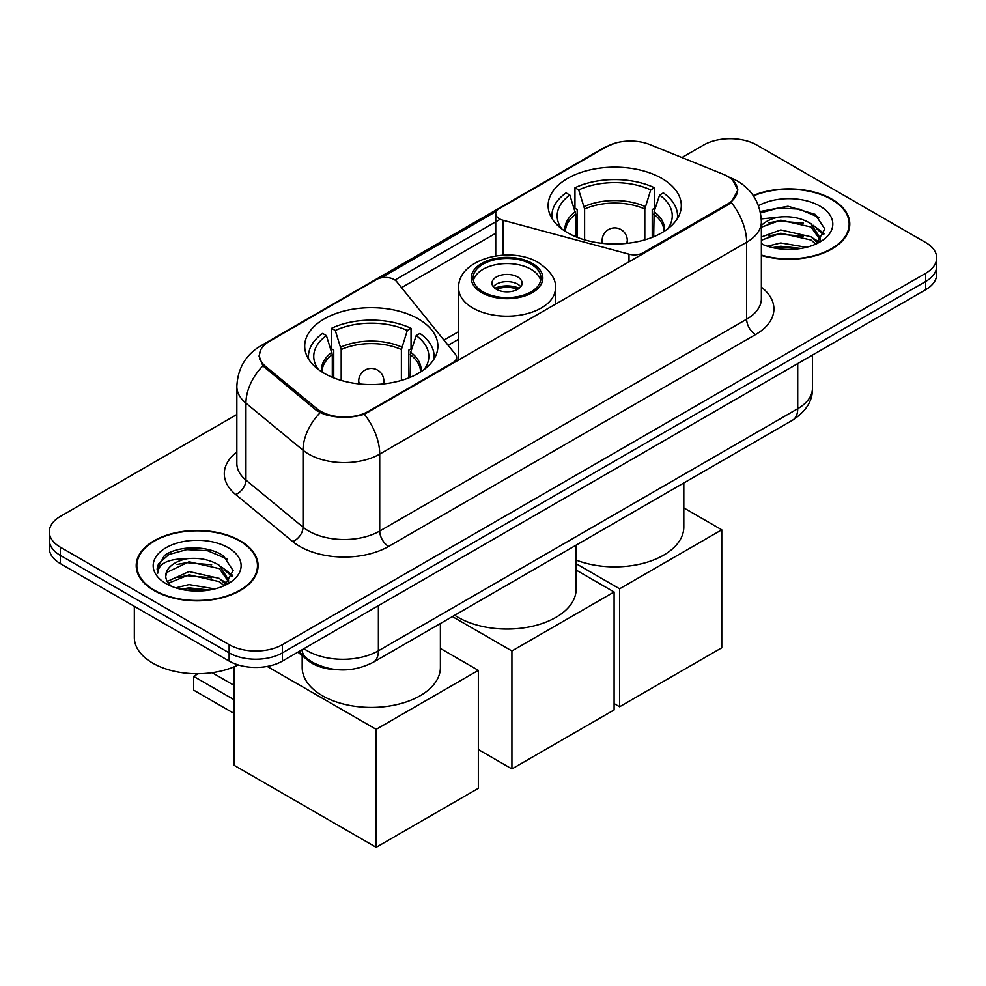 <?xml version="1.0" encoding="UTF-8"?>
<svg xmlns="http://www.w3.org/2000/svg" width="986" height="986" viewBox="0 0 986 986"><rect width="100%" height="100%" fill="white"/><g stroke="black" fill="none" stroke-linecap="round" stroke-linejoin="round"><path stroke-width="1.48" d="M643.205 253.747L643.205 252.736A12.559 7.259 180 0 1 629.006 254.191L502.983 220.26A12.559 7.259 180 0 1 499.409 218.806A12.559 7.259 180 0 1 495.736 213.679A12.559 7.259 180 0 1 499.409 208.551L606.415 146.778A33.918 19.584 0 0 1 649.86 144.585L723.009 174.152A33.918 19.584 0 0 1 727.545 176.346A33.918 19.584 0 0 1 737.479 190.199L737.479 193.194M418.372 318.946A66.592 38.442 0 0 0 345.803 310.602A66.592 38.442 0 0 0 304.699 346.123A66.592 38.442 0 0 0 324.197 373.312A66.592 38.442 0 0 0 396.766 381.644A66.592 38.442 0 0 0 437.883 346.123A66.592 38.442 0 0 0 418.372 318.946M661.803 178.404A66.592 38.442 0 0 0 589.234 170.073A66.592 38.442 0 0 0 548.117 205.581A66.592 38.442 0 0 0 567.628 232.77A66.592 38.442 0 0 0 640.197 241.102A66.592 38.442 0 0 0 681.301 205.581A66.592 38.442 0 0 0 661.803 178.404M368.616 411.273L452.956 362.577A12.559 7.259 180 0 0 456.641 357.45A12.559 7.259 180 0 0 455.458 354.381L396.692 281.626A12.559 7.259 180 0 0 376.43 279.556L269.424 341.341A33.918 19.584 0 0 0 259.491 355.182A33.918 19.584 0 0 0 265.616 366.422L316.851 408.648A33.918 19.584 0 0 0 368.616 411.273L368.616 412.271M643.205 252.736L727.545 204.053A33.918 19.584 0 0 0 737.479 190.199M337.656 669.728A37.69 21.766 180 0 1 308.002 660.46L297.908 652.14M761.365 255.448A60.935 35.176 0 0 0 849.784 224.056A60.935 35.176 0 0 0 831.938 199.172A60.935 35.176 0 0 0 753.205 195.524M240.239 540.784A60.935 35.176 0 0 0 173.832 533.155A60.935 35.176 0 0 0 136.216 565.656A60.935 35.176 0 0 0 154.062 590.54A60.935 35.176 0 0 0 220.47 598.169A60.935 35.176 0 0 0 258.098 565.656A60.935 35.176 0 0 0 240.239 540.784M136.844 568.823A60.935 35.176 0 0 0 136.635 569.76M732.623 180.093L737.922 189.99L731.279 202.413L727.988 204.805L364.364 414.256C350.917 418.31 337.471 418.31 324.024 414.256L316.407 410.398L262.892 365.843L259.047 356.069L260.785 349.833M236.85 414.514L60.343 516.418A37.69 21.766 0 0 0 49.3 531.811L49.3 548.216A37.69 21.766 0 0 0 60.343 563.61L229.134 661.064L229.134 652.855A37.69 21.766 0 0 0 282.44 652.855L925.657 281.503A37.69 21.766 0 0 0 936.7 266.109A37.69 21.766 0 0 1 925.657 281.503L282.44 652.855A37.69 21.766 0 0 1 229.134 652.855L60.343 555.401L229.134 652.855L229.134 644.647A37.69 21.766 0 0 0 282.44 644.647L925.657 273.295A37.69 21.766 0 0 0 936.7 257.901A37.69 21.766 0 0 0 925.657 242.519L756.866 145.065A37.69 21.766 0 0 0 703.56 145.065L681.93 157.55M49.3 540.02A37.69 21.766 0 0 0 60.343 555.401A37.69 21.766 0 0 1 49.3 540.02M381.138 277.842L496.439 211.275M394.942 280.024L499.409 219.705M49.3 531.811A37.69 21.766 0 0 0 60.343 547.193L229.134 644.647M257.679 569.76A60.935 35.176 0 0 0 257.469 568.823M849.365 228.16A60.935 35.176 0 0 0 849.156 227.224M229.134 661.064A37.69 21.766 0 0 0 282.44 661.064L925.657 289.711A37.69 21.766 0 0 0 936.7 274.318L936.7 257.901M761.365 255.041A60.306 34.818 0 0 0 849.156 224.056A60.306 34.818 0 0 0 831.494 199.431A60.306 34.818 0 0 0 753.44 195.869M767.404 246.217L780.715 242.963L806.536 247.301M772.605 247.646L780.715 246.217L801.113 248.435M761.365 236.985L780.715 229.935L811.059 236.8L817.517 242.963M761.365 240.239L780.715 233.189L811.059 240.054L815.829 244.097M761.278 218.929L778.965 217.093A31.416 18.13 0 0 0 761.365 225.523M778.965 217.093C791.018 215.835 801.717 218.054 811.059 223.773L820.253 238.242L820.032 240.633M761.365 227.211L780.715 220.161L811.059 227.026L820.155 239.869M761.365 243.222L762.708 244.466M761.365 243.875A43.976 25.39 0 0 0 819.933 242.001A43.976 25.39 0 0 0 819.933 206.099A43.976 25.39 0 0 0 758.48 205.692M816.359 243.862L824.814 228.986L815.163 214.369L787.987 206.247L760.218 211.522M760.514 212.927L778.484 208.021L799.215 209.106L819.046 217.475M768.76 222.848L778.484 221.049L803.343 223.144M816.827 228.986L823.815 234.828M768.76 235.876L778.484 234.076L803.343 236.184M816.827 242.014L817.85 242.692M773.443 247.831L778.484 247.104L800.644 248.509M813.105 225.264L824.21 233.682M813.105 238.292L818.885 241.78M154.506 590.281A60.306 34.818 0 0 0 220.235 597.824A60.306 34.818 0 0 0 257.469 565.656A60.306 34.818 0 0 0 239.795 541.043A60.306 34.818 0 0 0 174.078 533.488A60.306 34.818 0 0 0 136.844 565.656A60.306 34.818 0 0 0 154.506 590.281M134.33 606.328L134.33 637.474A62.821 36.272 0 0 0 152.731 663.122A62.821 36.272 0 0 0 238.205 664.921M175.705 587.829L189.029 584.575L214.849 588.901M180.919 589.258L189.029 587.829L209.426 590.035M167.238 581.444L189.029 571.547L219.373 578.412L225.831 584.575M168.323 583.231L189.029 574.801L219.373 581.666L224.142 585.709M224.672 585.462L233.127 570.598L223.477 555.968C208.145 544.987 177.763 545.492 164.354 555.611L157.107 568.873L157.797 573.137C158.204 563.573 168.027 558.766 187.278 558.705A31.416 18.13 0 0 0 165.747 575.923A31.416 18.13 0 0 0 167.275 581.506L171.022 586.078M187.278 558.705C199.332 557.435 210.018 559.666 219.373 565.372L228.567 579.854L228.345 582.245M165.747 576.28L166.819 572.422L189.029 561.774L219.373 568.639L228.469 581.481M228.247 547.711A43.976 25.39 0 0 0 166.067 547.711A43.976 25.39 0 0 0 166.067 583.613A43.976 25.39 0 0 0 228.247 583.613A43.976 25.39 0 0 0 228.247 547.711M157.107 569.168L158.475 563.807L168.84 554.526L186.785 549.621L207.516 550.706L227.359 559.074M177.073 564.46L186.785 562.649L211.657 564.756M225.141 570.598L232.129 576.44M177.073 577.488L186.785 575.688L211.657 577.784M225.141 583.626L226.164 584.291M181.757 589.443L186.785 588.716L208.958 590.121M221.419 566.876L232.523 575.282M221.419 579.904L227.199 583.392M575.725 236.751L575.725 214.122L569.822 195.055A57.545 33.228 0 0 0 560.393 226.805A57.545 33.228 0 0 0 561.847 228.962M577.192 237.343L577.192 209.574L574.961 208.28L574.961 187.759A62.821 36.272 0 0 1 654.47 187.759L650.723 189.928A57.545 33.228 0 0 0 578.708 189.928L584.612 208.995L584.612 239.881M644.807 239.881L644.807 208.995L650.723 189.928M576.144 560.085A69.106 39.896 0 0 0 647.186 562.205A69.106 39.896 0 0 0 683.816 526.992L683.816 482.967M654.47 187.759L654.47 208.28L652.239 209.574L652.239 237.343M569.822 195.055L566.075 192.886A62.821 36.272 0 0 0 551.889 215.848A62.821 36.272 0 0 0 552.074 218.645M578.708 189.928L574.961 187.759M677.345 218.645A62.821 36.272 0 0 0 677.53 215.848A62.821 36.272 0 0 0 663.356 192.886L659.597 195.055L654.112 211.719L653.693 236.751M667.584 228.962A57.545 33.228 0 0 0 669.038 226.805A57.545 33.228 0 0 0 659.597 195.055M619.602 706.765L619.602 588.79L721.764 529.815L721.764 647.79L619.602 706.765L614.093 703.585M619.602 588.79L576.144 563.709M683.816 507.901L721.764 529.815M332.307 377.293L332.307 354.664L326.403 335.597A57.545 33.228 0 0 0 316.962 367.334A57.545 33.228 0 0 0 318.416 369.503M333.761 377.885L333.761 350.104L331.53 348.822L331.53 328.301A62.821 36.272 0 0 1 411.039 328.301L407.292 330.47A57.545 33.228 0 0 0 335.277 330.47L341.193 349.537L341.193 380.423M401.388 380.423L401.388 349.537L407.292 330.47M302.184 655.665L302.184 667.534A69.106 39.896 0 0 0 322.422 695.746A69.106 39.896 0 0 0 397.728 704.386A69.106 39.896 0 0 0 440.385 667.534L440.385 623.509M411.039 328.301L411.039 348.822L408.808 350.104L408.808 377.885M326.403 335.597L322.644 333.428A62.821 36.272 0 0 0 308.47 356.39A62.821 36.272 0 0 0 308.655 359.175M335.277 330.47L331.53 328.301M433.926 359.175A62.821 36.272 0 0 0 434.111 356.39A62.821 36.272 0 0 0 419.925 333.428L416.178 335.597L410.694 352.261L410.275 377.293M424.153 369.503A57.545 33.228 0 0 0 425.607 367.334A57.545 33.228 0 0 0 416.178 335.597M234.027 713.433L193.601 690.101L193.601 676.359L234.027 699.69M376.171 847.307L376.171 729.332L478.346 670.357L478.346 788.319L376.171 847.307L234.027 765.247L234.027 666.832M376.171 729.332L267.194 666.413M440.385 648.443L478.346 670.357M212.138 672.698L234.027 685.332M198.137 673.734L193.601 676.359M531.023 264.162A33.918 19.584 0 0 0 494.06 259.922A33.918 19.584 0 0 0 473.12 278.015A33.918 19.584 0 0 0 483.054 291.856A33.918 19.584 0 0 0 520.016 296.108A33.918 19.584 0 0 0 540.957 278.015A33.918 19.584 0 0 0 531.023 264.162M540.673 280.579A33.918 19.584 0 0 0 531.023 269.289A33.918 19.584 0 0 0 496.143 264.593A33.918 19.584 0 0 0 473.403 280.579M454.731 615.227A69.106 39.896 0 0 0 458.17 617.372A69.106 39.896 0 0 0 533.488 626.011A69.106 39.896 0 0 0 576.144 589.16L576.144 545.135M517.699 276.98A15.073 8.701 0 0 0 501.27 275.094A15.073 8.701 0 0 0 491.965 283.142A15.073 8.701 0 0 0 496.377 289.292A15.073 8.701 0 0 0 512.806 291.178A15.073 8.701 0 0 0 522.112 283.142A15.073 8.701 0 0 0 517.699 276.98M520.768 286.729A15.073 8.701 0 0 0 517.699 284.165A15.073 8.701 0 0 0 493.308 286.729M494.861 288.269A20.102 11.61 180 0 1 518.34 287.9L518.34 288.91M496.5 289.366A17.588 10.156 180 0 1 516.516 288.947L518.34 287.9M516.22 290.044L516.516 288.947M511.919 768.932L511.919 650.957L614.093 591.982L614.093 709.945L511.919 768.932L478.346 749.545M511.919 650.957L452.389 616.583M576.144 570.068L614.093 591.982M452.956 363.587L452.956 362.577M265.616 366.422L265.616 368.53M316.851 408.648L316.851 410.755M727.545 204.053L727.545 205.051M308.002 659.338L308.002 660.46M629.006 261.943L629.006 254.191M502.983 255.14L502.983 220.26M761.365 287.185A62.821 36.272 180 0 1 755.522 334.587L388.607 546.429A12.559 7.259 60 0 1 379.721 531.035L746.648 319.205A50.261 29.013 0 0 0 761.365 298.684L761.365 221.739A50.261 29.013 180 0 1 746.648 242.26A43.976 25.39 -120 0 0 731.279 202.413M388.607 546.429A62.821 36.272 180 0 1 299.769 546.429A62.821 36.272 180 0 1 292.731 541.585L235.654 494.516A62.821 36.272 180 0 1 236.85 451.958M308.655 531.035A50.261 29.013 0 0 0 379.721 531.035L379.721 454.102A50.261 29.013 180 0 1 308.655 454.102A50.261 29.013 180 0 1 303.022 450.22L245.945 403.163A50.261 29.013 180 0 1 236.85 386.524L236.85 463.457A50.261 29.013 0 0 0 245.945 480.096L303.022 527.165A50.261 29.013 0 0 0 308.655 531.035M761.365 221.739C760.514 203.671 752.564 190.125 737.54 181.091L731.193 177.998A43.976 20.595 112 0 0 729.32 177.455M364.364 414.256A43.976 25.39 60 0 1 379.721 454.102L746.648 242.26L746.648 319.205A12.559 7.259 60 0 0 755.522 334.587M265.419 344.126A43.976 25.39 -120 0 0 260.686 345.876C245.65 354.898 237.712 368.444 236.85 386.524M260.686 345.876L603.161 148.147A43.976 25.39 60 0 1 606.489 146.729M262.892 365.843A43.976 29.407 129.5 0 0 245.945 403.163L245.945 480.096A12.559 8.406 -50.5 0 1 235.654 494.516M320.154 412.727A43.976 29.407 129.5 0 0 303.022 450.22L303.022 527.165A12.559 8.406 -50.5 0 1 292.731 541.585M401.548 287.629L495.736 233.251M282.44 644.647L282.44 661.064M925.657 273.295L925.657 289.711M60.343 547.193L60.343 563.61M458.663 331.592L443.922 340.096M303.947 648.652A50.261 29.013 0 0 0 307.324 650.809A50.261 29.013 0 0 0 378.39 650.809L797.723 408.709A50.261 29.013 0 0 0 812.452 388.188C812.809 400.661 806.178 411.335 792.522 420.209L373.189 662.309A25.131 14.507 60 0 0 378.39 650.809L378.39 605.663M797.723 363.563L797.723 408.709A25.131 14.507 60 0 1 792.522 420.209M301.913 649.823A25.131 16.811 129.5 0 0 306.289 657.995L298.659 651.709M575.725 214.122A49.251 28.434 0 0 0 565.459 231.464M644.807 208.995A49.251 28.434 0 0 0 584.612 208.995M575.306 211.719A49.842 28.779 0 0 0 564.978 231.143M645.238 206.579A49.842 28.779 0 0 0 584.193 206.579M664.453 231.143A49.842 28.779 0 0 0 654.112 211.719M663.96 231.464A49.251 28.434 0 0 0 653.693 214.122M603.272 243.456A12.559 7.259 180 0 1 602.15 240.461L602.15 243.345M627.281 243.345L627.281 240.461A12.559 7.259 180 0 1 626.159 243.456M332.307 354.664A49.251 28.434 0 0 0 322.04 372.005M401.388 349.537A49.251 28.434 0 0 0 341.193 349.537M331.888 352.261A49.842 28.779 0 0 0 321.547 371.685M401.807 347.121A49.842 28.779 0 0 0 340.762 347.121M421.022 371.685A49.842 28.779 0 0 0 410.694 352.261M420.541 372.005A49.251 28.434 0 0 0 410.275 354.664M359.841 383.998A12.559 7.259 180 0 1 358.719 381.003L358.719 383.887M383.85 383.887L383.85 381.003A12.559 7.259 180 0 1 382.728 383.998M481.723 292.632A35.804 20.669 0 0 0 532.354 292.632A35.804 20.669 0 0 0 532.354 263.398A35.804 20.669 0 0 0 481.723 263.398A35.804 20.669 0 0 0 481.723 292.632M555.414 304.44L555.414 288.269A48.376 27.928 180 0 1 525.55 314.066A48.376 27.928 180 0 1 472.836 308.014A48.376 27.928 180 0 1 458.663 288.269L458.663 360.297M495.736 255.904L495.736 213.679M259.491 355.182L259.491 359.348M456.641 361.455L456.641 357.45M603.161 148.147L614.66 143.278M731.193 177.998L728.457 176.901M458.663 339.233L448.137 345.31M373.189 662.309C352.963 672.464 332.75 672.464 312.525 662.309L306.289 657.995M812.452 388.188L812.452 355.071M849.156 229.097L849.156 224.056M820.253 240.399L820.253 238.242M257.469 570.697L257.469 565.656M228.567 581.999L228.567 579.854M136.844 570.697L136.844 565.656M551.889 218.337L551.889 215.848M677.53 218.337L677.53 215.848M627.281 240.461A12.559 12.559 0 0 0 608.436 229.59A12.559 12.559 0 0 0 602.15 240.461M308.47 358.879L308.47 356.39M434.111 358.879L434.111 356.39M383.85 381.003A12.559 12.559 0 0 0 365.005 370.12A12.559 12.559 0 0 0 358.719 381.003M555.414 288.269C556.474 279.753 550.878 271.249 538.639 262.769C510.119 245.12 456.986 259.281 458.663 288.269"/></g></svg>
